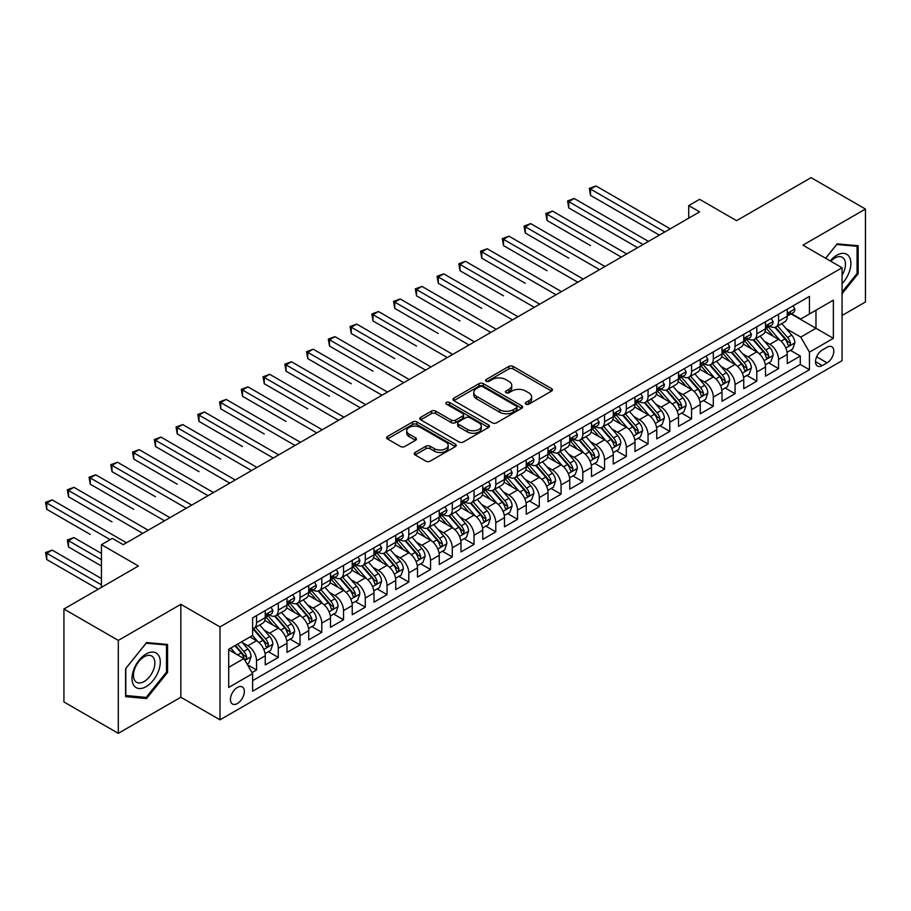 <?xml version="1.0" encoding="UTF-8"?>
<svg xmlns="http://www.w3.org/2000/svg" width="911" height="911" viewBox="0 0 911 911"><rect width="100%" height="100%" fill="white"/><g stroke="black" fill="none" stroke-linecap="round" stroke-linejoin="round"><path stroke-width="1.37" d="M525.875 404.177A2.118 1.218 0 0 0 528.858 404.177L551.542 391.081A3.018 1.742 0 0 0 552.43 389.84A3.018 1.742 0 0 0 551.542 388.61L513.109 366.427A3.018 1.742 0 0 0 508.839 366.427L486.155 379.523A2.118 1.218 0 0 0 485.54 380.388A2.118 1.218 0 0 0 486.155 381.242A2.118 1.218 0 0 0 489.15 381.242L492.088 379.557A9.657 5.58 0 0 1 505.753 379.557L508.953 381.402A9.657 5.58 0 0 1 511.777 385.342A9.657 5.58 0 0 1 508.953 389.293L506.015 390.99A2.118 1.218 0 0 0 505.4 391.844A2.118 1.218 0 0 0 506.015 392.709A2.118 1.218 0 0 0 509.01 392.709L511.936 391.013A9.657 5.58 0 0 1 525.601 391.013L528.801 392.869A9.657 5.58 0 0 1 531.637 396.809A9.657 5.58 0 0 1 528.801 400.749L525.875 402.446A2.118 1.218 0 0 0 525.248 403.311A2.118 1.218 0 0 0 525.875 404.177L525.875 402.446M237.395 703.52A9.839 5.682 120 0 0 243.818 694.842A9.839 5.682 120 0 0 242.315 686.951A9.839 5.682 120 0 0 237.395 687.441A9.839 5.682 120 0 0 230.961 696.118A9.839 5.682 120 0 0 232.476 704.009A9.839 5.682 120 0 0 237.395 703.52M415.12 452.46A3.018 1.742 0 0 0 414.232 453.701A3.018 1.742 0 0 0 415.12 454.931L425.904 461.148A3.018 1.742 0 0 0 430.174 461.148L455.363 446.606A3.018 1.742 0 0 0 456.252 445.377A3.018 1.742 0 0 0 455.363 444.147L416.931 421.952A3.018 1.742 0 0 0 412.66 421.952L387.471 436.506A3.018 1.742 0 0 0 386.583 437.735A3.018 1.742 0 0 0 387.471 438.965L400.498 446.481A3.018 1.742 0 0 0 404.769 446.481L415.541 440.264A3.018 1.742 0 0 0 416.429 439.022A3.018 1.742 0 0 0 415.541 437.792L409.085 434.069A8.074 4.657 0 0 1 406.716 430.766A8.074 4.657 0 0 1 411.704 426.462A8.074 4.657 0 0 1 420.506 427.475L445.809 442.074A8.074 4.657 0 0 1 448.178 445.377A8.074 4.657 0 0 1 443.19 449.681A8.074 4.657 0 0 1 434.388 448.667L430.174 446.242A3.018 1.742 0 0 0 425.904 446.242L415.12 452.46L415.12 454.931L425.904 448.747L425.904 446.242M842.071 315.479L865.45 301.985L865.45 209.052L811.075 177.656L736.578 220.667L699.602 199.315L688.727 205.601L699.602 211.876L123.201 544.664L112.326 538.378L101.451 544.664L101.451 587.356M118.305 640.41L118.305 733.344L180.845 697.234L180.845 604.312L118.305 640.41L63.929 609.015L138.426 566.004L101.451 544.664M180.845 604.312L219.995 626.916L842.071 267.766L842.071 360.688L219.995 719.838L219.995 626.916M865.45 209.052L802.921 245.161L842.071 267.766M492.293 422.818A3.018 1.742 0 0 0 496.563 422.818L521.764 408.276A3.018 1.742 0 0 0 522.641 407.035A3.018 1.742 0 0 0 521.764 405.805L483.331 383.622A3.018 1.742 0 0 0 479.061 383.622L453.872 398.164A3.018 1.742 0 0 0 452.983 399.394A3.018 1.742 0 0 0 453.872 400.635L492.293 422.818M447.347 404.632A2.118 1.218 0 0 1 449.487 404.928L449.487 402.423L488.558 424.97A3.018 1.742 0 0 1 489.446 426.211A3.018 1.742 0 0 1 488.558 427.441L463.369 441.983A3.018 1.742 0 0 1 459.098 441.983L420.666 419.8L420.666 417.329A3.018 1.742 0 0 0 419.789 418.57A3.018 1.742 0 0 0 420.666 419.8M420.666 417.329L431.45 411.112A3.018 1.742 0 0 1 435.72 411.112L451.309 420.108A3.018 1.742 0 0 0 455.58 420.108L462.731 415.974A3.018 1.742 0 0 0 463.608 414.744A3.018 1.742 0 0 0 462.731 413.514L446.504 404.142A2.118 1.218 0 0 1 445.889 403.277A2.118 1.218 0 0 1 447.187 402.15A2.118 1.218 0 0 1 449.487 402.423M118.305 733.344L63.929 701.948L63.929 609.015M252.017 672.591L256.538 669.984L247.507 664.779M242.372 642.597L247.838 645.751A12.299 7.106 60 0 1 256.538 660.817L265.238 655.795L265.238 664.962L278.288 657.435L268.392 651.718M264.122 630.036L269.588 633.191A12.299 7.106 60 0 1 278.288 648.268L286.988 643.234L286.988 652.401L300.038 644.874L290.142 639.158M285.872 617.487L291.338 620.63A12.299 7.106 60 0 1 300.038 635.707L308.738 630.685L308.738 639.852L321.788 632.314L311.892 626.597M307.622 604.927L313.088 608.081A12.299 7.106 60 0 1 321.788 623.147L330.488 618.125L330.488 627.292L343.538 619.753L333.642 614.037M329.372 592.366L334.838 595.521A12.299 7.106 60 0 1 343.538 610.586L352.238 605.564L352.238 614.731L365.288 607.193L355.392 601.488M351.122 579.806L356.588 582.96A12.299 7.106 60 0 1 365.288 598.026L373.988 593.004L373.988 602.171L387.038 594.644L377.143 588.927M372.872 567.246L378.338 570.4A12.299 7.106 60 0 1 387.038 585.477L395.738 580.455L395.738 589.622L408.788 582.083L398.893 576.367M394.634 554.697L400.088 557.851A12.299 7.106 60 0 1 408.788 572.917L417.489 567.895L417.489 577.062L430.539 569.523L420.643 563.807M416.384 542.136L421.839 545.29A12.299 7.106 60 0 1 430.539 560.356L439.239 555.334L439.239 564.501L452.289 556.963L442.393 551.257M438.134 529.576L443.589 532.73A12.299 7.106 60 0 1 452.289 547.796L460.989 542.774L460.989 551.941L474.039 544.414L464.143 538.697M459.884 517.015L465.339 520.17A12.299 7.106 60 0 1 474.039 535.247L482.739 530.213L482.739 539.392L495.789 531.853L485.893 526.137M481.634 504.466L487.089 507.609A12.299 7.106 60 0 1 495.789 522.686L504.489 517.664L504.489 526.831L517.539 519.293L507.643 513.576M503.384 491.906L508.839 495.06A12.299 7.106 60 0 1 517.539 510.126L526.239 505.104L526.239 514.271L539.301 506.732L529.393 501.027M525.135 479.345L530.601 482.5A12.299 7.106 60 0 1 539.301 497.565L548.001 492.544L548.001 501.71L561.051 494.183L551.155 488.467M546.885 466.785L552.351 469.939A12.299 7.106 60 0 1 561.051 485.016L569.751 479.983L569.751 489.15L582.801 481.623L572.905 475.906M568.635 454.236L574.101 457.379A12.299 7.106 60 0 1 582.801 472.456L591.501 467.434L591.501 476.601L604.551 469.063L594.655 463.346M590.385 441.676L595.851 444.83A12.299 7.106 60 0 1 604.551 459.896L613.251 454.874L613.251 464.041L626.301 456.502L616.405 450.786M612.135 429.115L617.601 432.269A12.299 7.106 60 0 1 626.301 447.335L635.001 442.313L635.001 451.48L648.051 443.942L638.155 438.237M633.885 416.555L639.351 419.709A12.299 7.106 60 0 1 648.051 434.775L656.751 429.753L656.751 438.92L669.801 431.393L659.906 425.676M655.635 403.994L661.101 407.149A12.299 7.106 60 0 1 669.801 422.226L678.501 417.204L678.501 426.371L691.551 418.832L681.656 413.116M677.385 391.445L682.851 394.6A12.299 7.106 60 0 1 691.551 409.665L700.252 404.643L700.252 413.81L713.302 406.272L703.406 400.555M699.136 378.885L704.602 382.039A12.299 7.106 60 0 1 713.302 397.105L722.002 392.083L722.002 401.25L735.052 393.711L725.156 388.006M720.897 366.324L726.352 369.479A12.299 7.106 60 0 1 735.052 384.544L743.752 379.523L743.752 388.69L756.802 381.162L746.906 375.446M742.647 353.764L748.102 356.918A12.299 7.106 60 0 1 756.802 371.995L765.502 366.974L765.502 376.141L778.552 368.602L778.552 359.435A12.299 7.106 -120 0 0 769.852 344.369L764.397 341.215M768.656 362.885L778.552 368.602M265.238 655.795A12.299 7.106 -120 0 0 256.538 640.729L250.013 636.96M286.988 643.234A12.299 7.106 -120 0 0 278.288 628.169L264.828 620.402M308.738 630.685A12.299 7.106 -120 0 0 300.038 615.608L286.589 607.842M330.488 618.125A12.299 7.106 -120 0 0 321.788 603.059L308.339 595.293M352.238 605.564A12.299 7.106 -120 0 0 343.538 590.499L330.089 582.733M373.988 593.004A12.299 7.106 -120 0 0 365.288 577.938L351.84 570.172M395.738 580.455A12.299 7.106 -120 0 0 387.038 565.378L373.59 557.612M417.489 567.895A12.299 7.106 -120 0 0 408.788 552.818L395.34 545.051M439.239 555.334A12.299 7.106 -120 0 0 430.539 540.269L417.09 532.502M460.989 542.774A12.299 7.106 -120 0 0 452.289 527.708L438.84 519.942M482.739 530.213A12.299 7.106 -120 0 0 474.039 515.148L460.59 507.381M504.489 517.664A12.299 7.106 -120 0 0 495.789 502.587L482.34 494.821M526.239 505.104A12.299 7.106 -120 0 0 517.539 490.038L504.09 482.272M548.001 492.544A12.299 7.106 -120 0 0 539.301 477.478L525.841 469.712M569.751 479.983A12.299 7.106 -120 0 0 561.051 464.917L547.591 457.151M591.501 467.434A12.299 7.106 -120 0 0 582.801 452.357L569.341 444.591M613.251 454.874A12.299 7.106 -120 0 0 604.551 439.808L591.091 432.042M635.001 442.313A12.299 7.106 -120 0 0 626.301 427.248L612.852 419.481M656.751 429.753A12.299 7.106 -120 0 0 648.051 414.687L634.603 406.921M678.501 417.204A12.299 7.106 -120 0 0 669.801 402.127L656.353 394.361M700.252 404.643A12.299 7.106 -120 0 0 691.551 389.566L678.103 381.8M722.002 392.083A12.299 7.106 -120 0 0 713.302 377.017L699.853 369.251M743.752 379.523A12.299 7.106 -120 0 0 735.052 364.457L721.603 356.691M765.502 366.974A12.299 7.106 -120 0 0 756.802 351.897L743.353 344.13M827.063 347.25L822.28 350.018A9.531 5.5 120 0 0 816.04 358.422A9.531 5.5 120 0 0 817.509 366.063A9.531 5.5 120 0 0 822.28 365.584L827.063 362.829A9.531 5.5 120 0 0 833.292 354.425A9.531 5.5 120 0 0 831.823 346.784A9.531 5.5 120 0 0 827.063 347.25M228.695 667.353L243.92 658.562L252.62 673.628L252.62 691.21L809.446 369.729L809.446 352.147L800.746 337.081L786.147 328.655M252.62 673.628L228.695 687.441L228.695 649.27L252.62 635.457L252.62 617.874L809.446 296.394L809.446 313.976L833.371 300.163L833.371 338.334L809.446 352.147M269.474 615.039L269.588 615.107A12.299 7.106 60 0 0 275.737 615.722L284.437 610.7A12.299 7.106 -120 0 0 286.988 605.063L286.988 598.026M291.224 602.49L291.338 602.547A12.299 7.106 60 0 0 297.487 603.162L306.187 598.14A12.299 7.106 -120 0 0 308.738 592.503L308.738 585.477M312.974 589.929L313.088 589.998A12.299 7.106 60 0 0 319.237 590.601L327.937 585.579A12.299 7.106 -120 0 0 330.488 579.943L330.488 572.917M334.724 577.369L334.838 577.437A12.299 7.106 60 0 0 340.987 578.041L349.687 573.019A12.299 7.106 -120 0 0 352.238 567.394L352.238 560.356M356.474 564.809L356.588 564.877A12.299 7.106 60 0 0 362.737 565.492L371.437 560.459A12.299 7.106 -120 0 0 373.988 554.833L373.988 547.796M378.224 552.26L378.338 552.317A12.299 7.106 60 0 0 384.488 552.931L393.188 547.91A12.299 7.106 -120 0 0 395.738 542.273L395.738 535.247M399.975 539.699L400.088 539.767A12.299 7.106 60 0 0 406.238 540.371L414.938 535.349A12.299 7.106 -120 0 0 417.489 529.712L417.489 522.686M421.725 527.139L421.839 527.207A12.299 7.106 60 0 0 427.988 527.811L436.688 522.789A12.299 7.106 -120 0 0 439.239 517.163L439.239 510.126M443.475 514.578L443.589 514.647A12.299 7.106 60 0 0 449.738 515.262L458.449 510.228A12.299 7.106 -120 0 0 460.989 504.603L460.989 497.565M465.225 502.018L465.339 502.086A12.299 7.106 60 0 0 471.499 502.701L480.199 497.679A12.299 7.106 -120 0 0 482.739 492.042L482.739 485.005M486.975 489.469L487.089 489.526A12.299 7.106 60 0 0 493.25 490.141L501.95 485.119A12.299 7.106 -120 0 0 504.489 479.482L504.489 472.456M508.725 476.909L508.839 476.977A12.299 7.106 60 0 0 515 477.58L523.7 472.558A12.299 7.106 -120 0 0 526.239 466.922L526.239 459.896M530.487 464.348L530.601 464.416A12.299 7.106 60 0 0 536.75 465.02L545.45 459.998A12.299 7.106 -120 0 0 548.001 454.373L548.001 447.335M552.237 451.788L552.351 451.856A12.299 7.106 60 0 0 558.5 452.471L567.2 447.449A12.299 7.106 -120 0 0 569.751 441.812L569.751 434.775M573.987 439.239L574.101 439.296A12.299 7.106 60 0 0 580.25 439.911L588.95 434.889A12.299 7.106 -120 0 0 591.501 429.252L591.501 422.226M595.737 426.678L595.851 426.747A12.299 7.106 60 0 0 602 427.35L610.7 422.328A12.299 7.106 -120 0 0 613.251 416.691L613.251 409.665M617.487 414.118L617.601 414.186A12.299 7.106 60 0 0 623.75 414.79L632.45 409.768A12.299 7.106 -120 0 0 635.001 404.142L635.001 397.105M639.237 401.557L639.351 401.626A12.299 7.106 60 0 0 645.5 402.241L654.2 397.219A12.299 7.106 -120 0 0 656.751 391.582L656.751 384.544M660.987 389.008L661.101 389.065A12.299 7.106 60 0 0 667.251 389.68L675.951 384.658A12.299 7.106 -120 0 0 678.501 379.022L678.501 371.995M682.738 376.448L682.851 376.516A12.299 7.106 60 0 0 689.001 377.12L697.701 372.098A12.299 7.106 -120 0 0 700.252 366.461L700.252 359.435M704.488 363.888L704.602 363.956A12.299 7.106 60 0 0 710.751 364.559L719.451 359.538A12.299 7.106 -120 0 0 722.002 353.912L722.002 346.875M726.238 351.327L726.352 351.395A12.299 7.106 60 0 0 732.501 352.01L741.201 346.977A12.299 7.106 -120 0 0 743.752 341.352L743.752 334.314M747.988 338.778L748.102 338.835A12.299 7.106 60 0 0 754.251 339.45L762.951 334.428A12.299 7.106 -120 0 0 765.502 328.791L765.502 321.754M252.62 680.665L800.302 364.457L800.302 356.042L787.252 363.58L787.252 354.413A12.299 7.106 -120 0 0 778.552 339.336L765.103 331.57M769.738 326.218L769.852 326.286A12.299 7.106 -120 0 0 776.001 326.89A12.299 7.106 -120 0 0 778.552 321.253L778.552 314.227M776.001 326.89L784.713 321.868A12.299 7.106 -120 0 0 787.252 316.231L787.252 309.205M256.538 615.608L256.538 622.646A12.299 7.106 60 0 1 253.987 628.271A12.299 7.106 60 0 1 252.62 628.772M253.987 628.271L262.687 623.249A12.299 7.106 -120 0 0 265.238 617.624L265.238 610.586M278.288 603.048L278.288 610.085A12.299 7.106 60 0 1 275.737 615.722M300.038 590.499L300.038 597.525A12.299 7.106 60 0 1 297.487 603.162M321.788 577.938L321.788 584.976A12.299 7.106 60 0 1 319.237 590.601M343.538 565.378L343.538 572.415A12.299 7.106 60 0 1 340.987 578.041M365.288 552.818L365.288 559.855A12.299 7.106 60 0 1 362.737 565.492M387.038 540.269L387.038 547.295A12.299 7.106 60 0 1 384.488 552.931M408.788 527.708L408.788 534.734A12.299 7.106 60 0 1 406.238 540.371M430.539 515.148L430.539 522.185A12.299 7.106 60 0 1 427.988 527.811M452.289 502.587L452.289 509.625A12.299 7.106 60 0 1 449.738 515.262M474.039 490.038L474.039 497.064A12.299 7.106 60 0 1 471.499 502.701M495.789 477.478L495.789 484.504A12.299 7.106 60 0 1 493.25 490.141M517.539 464.917L517.539 471.955A12.299 7.106 60 0 1 515 477.58M539.301 452.357L539.301 459.395A12.299 7.106 60 0 1 536.75 465.02M561.051 439.797L561.051 446.834A12.299 7.106 60 0 1 558.5 452.471M582.801 427.248L582.801 434.274A12.299 7.106 60 0 1 580.25 439.911M604.551 414.687L604.551 421.725A12.299 7.106 60 0 1 602 427.35M626.301 402.127L626.301 409.164A12.299 7.106 60 0 1 623.75 414.79M648.051 389.566L648.051 396.604A12.299 7.106 60 0 1 645.5 402.241M669.801 377.017L669.801 384.043A12.299 7.106 60 0 1 667.251 389.68M691.551 364.457L691.551 371.483A12.299 7.106 60 0 1 689.001 377.12M713.302 351.897L713.302 358.934A12.299 7.106 60 0 1 710.751 364.559M735.052 339.336L735.052 346.374A12.299 7.106 60 0 1 732.501 352.01M756.802 326.787L756.802 333.813A12.299 7.106 60 0 1 754.251 339.45M756.802 371.995L756.802 381.162M735.052 384.544L735.052 393.711M713.302 397.105L713.302 406.272M691.551 409.665L691.551 418.832M669.801 422.226L669.801 431.393M648.051 434.775L648.051 443.942M626.301 447.335L626.301 456.502M604.551 459.896L604.551 469.063M582.801 472.456L582.801 481.623M561.051 485.016L561.051 494.183M539.301 497.565L539.301 506.732M517.539 510.126L517.539 519.293M495.789 522.686L495.789 531.853M474.039 535.247L474.039 544.414M452.289 547.796L452.289 556.963M430.539 560.356L430.539 569.523M408.788 572.917L408.788 582.083M387.038 585.477L387.038 594.644M365.288 598.026L365.288 607.193M343.538 610.586L343.538 619.753M321.788 623.147L321.788 632.314M300.038 635.707L300.038 644.874M278.288 648.268L278.288 657.435M256.538 660.817L256.538 669.984M243.92 658.562L228.695 649.771M800.746 337.081L815.971 328.29L815.971 310.207L833.371 300.163M791.055 313.908L833.371 338.334M791.488 313.657L800.746 318.998L809.446 313.976M180.845 697.234L219.995 719.838M688.727 205.601L688.727 218.162M790.406 350.325L800.302 356.042M800.302 364.457L809.446 369.729M842.071 293.741L858.162 273.721L858.162 245.731L837.175 243.852L825.605 258.257M125.593 696.664L146.58 698.543L167.567 672.432L167.567 644.441L146.58 642.562L125.593 668.674L125.593 696.664M857.08 273.095L858.162 273.721M166.485 671.794L167.567 672.432M144.371 697.257L146.58 698.543M526.717 404.473L528.801 403.266A9.657 5.58 0 0 0 531.637 399.325L531.637 396.809M511.777 385.342L511.777 387.858A9.657 5.58 0 0 1 508.953 391.798L506.858 393.005M551.508 391.104L513.109 368.932A3.018 1.742 0 0 0 508.839 368.932L487.009 381.55M521.718 408.299L483.331 386.127A3.018 1.742 0 0 0 479.061 386.127L453.906 400.658M516.423 407.9A2.118 1.218 0 0 0 517.038 407.035A2.118 1.218 0 0 0 516.423 406.181L482.693 386.697A2.118 1.218 0 0 0 479.698 386.697L476.601 388.485A9.657 5.58 0 0 0 473.777 392.436A9.657 5.58 0 0 0 476.601 396.376L499.661 409.688A9.657 5.58 0 0 0 513.326 409.688L516.423 407.9L516.423 410.417A2.118 1.218 0 0 0 517.038 409.551L517.038 407.035M473.777 392.436L473.777 394.941A9.657 5.58 0 0 0 476.601 398.893L476.601 396.376M516.423 410.417L513.326 412.205A9.657 5.58 0 0 1 499.661 412.205L476.601 398.893M420.711 419.823L431.45 413.617L431.45 411.112M463.608 414.744L463.608 417.261A3.018 1.742 0 0 1 462.731 418.491L455.58 422.613A3.018 1.742 0 0 1 451.309 422.613L435.72 413.617A3.018 1.742 0 0 0 431.45 413.617M449.487 404.928L488.524 427.464M467.48 429.445A8.074 4.657 0 0 0 476.282 430.459A8.074 4.657 0 0 0 481.27 426.143A8.074 4.657 0 0 0 478.901 422.852L469.985 417.705A3.018 1.742 0 0 0 465.715 417.705L458.563 421.827A3.018 1.742 0 0 0 457.686 423.068A3.018 1.742 0 0 0 458.563 424.298L467.48 429.445L467.48 431.951A8.074 4.657 0 0 0 476.282 432.964A8.074 4.657 0 0 0 481.27 428.66L481.27 426.143M457.686 423.068L457.686 425.574A3.018 1.742 0 0 0 458.563 426.803L458.563 424.298M467.48 431.951L458.563 426.803M448.178 445.377L448.178 447.882A8.074 4.657 0 0 1 443.19 452.198A8.074 4.657 0 0 1 434.388 451.184L430.174 448.747A3.018 1.742 0 0 0 425.904 448.747M406.716 430.766L406.716 433.283A8.074 4.657 0 0 0 409.085 436.574L409.085 434.069M415.507 440.286L409.085 436.574M455.318 446.629L416.931 424.469A3.018 1.742 0 0 0 412.66 424.469L387.505 438.988M787.07 352.261L792.695 349.015L794.87 342.73A8.153 4.703 -120 0 0 791.693 335.077L781.752 323.576M779.759 340.133L768.406 326.981M773.302 336.307L766.709 328.677A19.53 11.274 -120 0 0 766.105 327.994M590.522 245.594L547.021 220.485L547.021 214.199L552.453 211.067L626.734 253.953M774.897 327.334L784.952 338.972A8.153 4.703 60 0 1 787.856 344.586C789.085 346.226 789.951 345.724 790.463 343.083A8.153 4.703 -120 0 0 787.559 337.469L777.618 325.956M775.489 327.14L786.295 339.644A4.156 2.403 60 0 1 787.332 341.272L790.463 343.083M787.856 344.586L788.448 345.554M793.014 305.868L794.87 309.08A8.153 4.703 60 0 1 793.185 312.678L789.051 315.069A8.153 4.703 -120 0 0 790.463 313.19L790.292 312.473M664.802 231.975L590.522 189.089L595.953 185.946L670.234 228.832M787.525 315.445L787.559 315.445A8.153 4.703 -120 0 0 789.051 315.069M789.416 312.587L790.463 313.19C789.951 311.961 789.085 312.462 787.856 314.694A8.153 4.703 60 0 1 787.252 315.855M659.359 235.106L590.522 195.364L590.522 189.089L589.326 188.395L595.953 185.946M590.522 195.364L589.326 188.395M842.071 283.64A19.996 11.547 120 0 0 850.612 260.444A19.996 11.547 120 0 0 836.742 255.262A19.996 11.547 120 0 0 830.194 260.899M842.071 275.259A15.134 8.746 120 0 0 842.322 257.335A15.134 8.746 120 0 0 834.761 258.086A15.134 8.746 120 0 0 830.798 261.252M825.639 258.28L836.742 244.478L857.08 246.289L857.08 273.402L842.071 292.078M855.725 245.514L857.08 246.289M158.389 671.396A19.996 11.547 120 0 0 153.219 652.082A19.996 11.547 120 0 0 133.906 669.209A19.996 11.547 120 0 0 139.076 688.522A19.996 11.547 120 0 0 158.389 671.396M153.435 669.984A15.134 8.746 120 0 0 151.738 656.045A15.134 8.746 120 0 0 134.896 668.332A15.134 8.746 120 0 0 136.593 682.271A15.134 8.746 120 0 0 153.435 669.984M125.809 695.605L125.809 668.48L146.147 643.189L166.485 644.999L166.485 672.113L146.147 697.416L125.593 695.48M165.142 644.225L166.485 644.999M765.32 364.81L770.945 361.565L773.12 355.29A8.153 4.703 -120 0 0 769.943 347.638L760.002 336.125M758.009 352.694L746.656 339.541M751.552 348.867L744.959 341.238A19.53 11.274 -120 0 0 744.355 340.555M568.771 258.155L525.271 233.034L525.271 226.759L530.703 223.616L604.984 266.502M753.146 339.894L763.202 351.532A8.153 4.703 60 0 1 766.105 357.146C767.335 358.786 768.201 358.285 768.713 355.632A8.153 4.703 -120 0 0 765.809 350.018L755.868 338.516M753.739 339.701L764.534 352.204A4.156 2.403 60 0 1 765.582 353.832L768.713 355.632M766.105 357.146L766.698 358.114M743.57 377.37L749.195 374.125L751.37 367.85A8.153 4.703 -120 0 0 748.193 360.198L738.252 348.685M736.259 365.254L724.905 352.101M729.802 361.428L723.209 353.787A19.53 11.274 -120 0 0 722.605 353.115M547.021 270.715L503.51 245.594L503.51 239.32L508.953 236.177L583.234 279.062M731.396 352.443L741.452 364.081A8.153 4.703 60 0 1 744.355 369.707C745.585 371.335 746.451 370.834 746.963 368.192A8.153 4.703 -120 0 0 744.059 362.578L734.118 351.077M731.988 352.261L742.784 364.764A4.156 2.403 60 0 1 743.832 366.381L746.963 368.192M744.355 369.707L744.947 370.663M721.819 389.931L727.445 386.685L729.62 380.399A8.153 4.703 -120 0 0 726.443 372.747L716.501 361.246M714.509 377.814L703.155 364.662M708.052 373.977L701.459 366.347A19.53 11.274 -120 0 0 700.855 365.664M525.271 283.275L481.76 258.155L481.76 251.88L487.203 248.737L561.483 291.622M709.646 365.004L719.701 376.642A8.153 4.703 60 0 1 722.605 382.256C723.824 383.895 724.7 383.394 725.213 380.752A8.153 4.703 -120 0 0 722.309 375.138L712.368 363.626M710.238 364.81L721.034 377.325A4.156 2.403 60 0 1 722.081 378.942L725.213 380.752M722.605 382.256L723.197 383.224M700.069 402.491L705.695 399.246L707.858 392.96A8.153 4.703 -120 0 0 704.693 385.307L694.751 373.806M692.759 390.363L681.405 377.222M686.302 386.537L679.708 378.908A19.53 11.274 -120 0 0 679.094 378.224M503.51 295.824L460.009 270.715L460.009 264.429L465.453 261.298L539.733 304.183M687.896 377.564L697.951 389.202A8.153 4.703 60 0 1 700.855 394.816C702.074 396.456 702.95 395.955 703.463 393.313A8.153 4.703 -120 0 0 700.559 387.699L690.618 376.186M688.488 377.37L699.284 389.874A4.156 2.403 60 0 1 700.331 391.502L703.463 393.313M700.855 394.816L701.447 395.784M771.264 318.429L773.12 321.629A8.153 4.703 60 0 1 771.435 325.238L767.301 327.63A8.153 4.703 -120 0 0 768.713 325.751L768.542 325.022M643.052 244.524L568.771 201.65L574.203 198.507L648.484 241.392M765.775 328.006L765.809 328.006A8.153 4.703 -120 0 0 767.301 327.63M767.666 325.136L768.713 325.751C768.201 324.521 767.335 325.022 766.105 327.254A8.153 4.703 60 0 1 765.502 328.415M637.609 247.667L568.771 207.924L568.771 201.65L567.576 200.955L574.203 198.507M568.771 207.924L567.576 200.955M749.514 330.989L751.37 334.189A8.153 4.703 60 0 1 749.673 337.799L745.551 340.179A8.153 4.703 -120 0 0 746.963 338.311L746.792 337.582M621.291 257.084L545.826 213.516L552.453 211.067M744.025 340.566L744.059 340.566A8.153 4.703 -120 0 0 745.551 340.179M745.915 337.696L746.963 338.311C746.451 337.081 745.585 337.582 744.355 339.814A8.153 4.703 60 0 1 743.752 340.976M547.021 220.485L545.826 213.516M727.764 343.549L729.62 346.749A8.153 4.703 60 0 1 727.923 350.359L723.789 352.739A8.153 4.703 -120 0 0 725.213 350.86L725.042 350.143M599.54 269.645L524.064 226.065L530.703 223.616M722.275 353.126L722.309 353.126A8.153 4.703 -120 0 0 723.789 352.739M724.165 350.257L725.213 350.86C724.7 349.63 723.835 350.143 722.605 352.375A8.153 4.703 60 0 1 722.002 353.536M525.271 233.034L524.064 226.065M706.014 356.11L707.858 359.31A8.153 4.703 60 0 1 706.173 362.908L702.039 365.3A8.153 4.703 -120 0 0 703.463 363.421L703.292 362.703M577.79 282.205L502.314 238.625L508.953 236.177M700.525 365.687L700.559 365.687A8.153 4.703 -120 0 0 702.039 365.3M702.415 362.817L703.463 363.421C702.95 362.191 702.085 362.692 700.855 364.924A8.153 4.703 60 0 1 700.252 366.085M503.51 245.594L502.314 238.625M678.319 415.04L683.933 411.795L686.108 405.52A8.153 4.703 -120 0 0 682.943 397.868L673.001 386.355M671.008 402.924L659.655 389.771M664.54 399.098L657.958 391.468A19.53 11.274 -120 0 0 657.343 390.785M481.76 308.385L438.259 283.275L438.259 276.99L443.703 273.847L517.983 316.732M666.146 390.124L676.201 401.762A8.153 4.703 60 0 1 679.105 407.376C680.323 409.016 681.2 408.515 681.713 405.862A8.153 4.703 -120 0 0 678.809 400.248L668.868 388.746M666.738 389.931L677.533 402.434A4.156 2.403 60 0 1 678.581 404.063L681.713 405.862M679.105 407.376L679.697 408.344M684.263 368.659L686.108 371.859A8.153 4.703 60 0 1 684.423 375.469L680.289 377.86A8.153 4.703 -120 0 0 681.713 375.981L681.542 375.252M556.04 294.765L480.564 251.185L487.203 248.737M678.775 378.236L678.809 378.236A8.153 4.703 -120 0 0 680.289 377.86M680.665 375.366L681.713 375.981C681.2 374.751 680.335 375.252 679.105 377.484A8.153 4.703 60 0 1 678.501 378.646M481.76 258.155L480.564 251.185M656.569 427.601L662.183 424.355L664.358 418.081A8.153 4.703 -120 0 0 661.192 410.428L651.251 398.916M649.258 415.484L637.905 402.332M642.79 411.658L636.208 404.017A19.53 11.274 -120 0 0 635.593 403.345M460.009 320.945L416.509 295.824L416.509 289.55L421.952 286.407L496.233 329.292M644.396 402.673L654.44 414.311A8.153 4.703 60 0 1 657.355 419.937C658.573 421.577 659.45 421.064 659.963 418.422A8.153 4.703 -120 0 0 657.059 412.808L647.117 401.307M644.988 402.491L655.783 414.995A4.156 2.403 60 0 1 656.831 416.623L659.963 418.422M657.355 419.937L657.947 420.893M662.513 381.219L664.358 384.419A8.153 4.703 60 0 1 662.673 388.029L658.539 390.42A8.153 4.703 -120 0 0 659.963 388.541L659.792 387.813M534.29 307.314L458.814 263.746L465.453 261.298M657.025 390.796L657.059 390.796A8.153 4.703 -120 0 0 658.539 390.42M658.904 387.927L659.963 388.541C659.45 387.312 658.573 387.813 657.355 390.045A8.153 4.703 60 0 1 656.751 391.206M460.009 270.715L458.814 263.746M634.819 440.161L640.433 436.916L642.608 430.63A8.153 4.703 -120 0 0 639.442 422.977L629.501 411.476M627.508 428.045L616.155 414.892M621.04 424.207L614.447 416.578A19.53 11.274 -120 0 0 613.843 415.894M438.259 333.506L394.759 308.385L394.759 302.11L400.202 298.967L474.483 341.853M622.646 415.234L632.689 426.872A8.153 4.703 60 0 1 635.605 432.486C636.823 434.126 637.7 433.625 638.212 430.983A8.153 4.703 -120 0 0 635.309 425.369L625.367 413.856M623.238 415.052L634.033 427.555A4.156 2.403 60 0 1 635.081 429.172L638.212 430.983M635.605 432.486L636.197 433.454M640.763 393.78L642.608 396.98A8.153 4.703 60 0 1 640.923 400.589L636.789 402.969A8.153 4.703 -120 0 0 638.212 401.091L638.042 400.373M512.54 319.875L437.064 276.295L443.703 273.847M635.274 403.357L635.309 403.357A8.153 4.703 -120 0 0 636.789 402.969M637.153 400.487L638.212 401.091C637.7 399.872 636.823 400.373 635.605 402.605A8.153 4.703 60 0 1 635.001 403.767M438.259 283.275L437.064 276.295M613.069 452.721L618.683 449.476L620.858 443.19A8.153 4.703 -120 0 0 617.681 435.538L607.751 424.036M605.758 440.594L594.393 427.453M599.29 436.768L592.697 429.138A19.53 11.274 -120 0 0 592.093 428.455M416.509 346.055L373.009 320.945L373.009 314.659L378.452 311.528L452.721 354.413M600.896 427.794L610.939 439.432A8.153 4.703 60 0 1 613.855 445.046C615.073 446.686 615.95 446.185 616.462 443.543A8.153 4.703 -120 0 0 613.558 437.929L603.617 426.416M601.488 427.601L612.283 440.104A4.156 2.403 60 0 1 613.331 441.733L616.462 443.543M613.855 445.046L614.447 446.014M619.013 406.34L620.858 409.54A8.153 4.703 60 0 1 619.173 413.15L615.039 415.53A8.153 4.703 -120 0 0 616.462 413.651L616.292 412.934M490.79 332.435L415.314 288.855L421.952 286.407M613.524 415.917L613.558 415.917A8.153 4.703 -120 0 0 615.039 415.53M615.403 413.047L616.462 413.651C615.95 412.421 615.073 412.922 613.855 415.154A8.153 4.703 60 0 1 613.251 416.316M416.509 295.824L415.314 288.855M591.319 465.27L596.933 462.025L599.108 455.751A8.153 4.703 -120 0 0 595.931 448.098L586.001 436.585M584.008 453.154L572.643 440.002M577.54 449.328L570.946 441.698A19.53 11.274 -120 0 0 570.343 441.015M394.759 358.615L351.259 333.506L351.259 327.22L356.702 324.088L430.971 366.962M579.145 440.355L589.189 451.993A8.153 4.703 60 0 1 592.093 457.607C593.323 459.246 594.188 458.745 594.712 456.104A8.153 4.703 -120 0 0 591.797 450.478L581.867 438.977M579.726 440.161L590.533 452.665A4.156 2.403 60 0 1 591.581 454.293L594.712 456.104M592.093 457.607L592.697 458.575M597.263 418.889L599.108 422.1A8.153 4.703 60 0 1 597.422 425.699L593.289 428.09A8.153 4.703 -120 0 0 594.712 426.211L594.541 425.483M469.04 344.996L393.563 301.416L400.202 298.967M591.774 428.466L591.797 428.466A8.153 4.703 -120 0 0 593.289 428.09M593.653 425.608L594.712 426.211C594.2 424.981 593.323 425.483 592.093 427.714A8.153 4.703 60 0 1 591.501 428.876M394.759 308.385L393.563 301.416M569.569 477.831L575.183 474.585L577.358 468.311A8.153 4.703 -120 0 0 574.181 460.659L564.251 449.146M562.258 465.715L550.893 452.562M555.79 461.888L549.196 454.247A19.53 11.274 -120 0 0 548.593 453.576M373.009 371.176L329.509 346.055L329.509 339.78L334.941 336.637L409.221 379.523M557.384 452.915L567.439 464.553A8.153 4.703 60 0 1 570.343 470.167C571.573 471.807 572.438 471.294 572.962 468.653A8.153 4.703 -120 0 0 570.047 463.039L560.117 451.537M557.976 452.721L568.783 465.225A4.156 2.403 60 0 1 569.83 466.853L572.962 468.653M570.343 470.167L570.935 471.135M575.513 431.45L577.358 434.649A8.153 4.703 60 0 1 575.672 438.259L571.539 440.651A8.153 4.703 -120 0 0 572.962 438.772L572.791 438.043M447.29 357.545L371.813 313.976L378.452 311.528M570.024 441.026L570.047 441.026A8.153 4.703 -120 0 0 571.539 440.651M571.903 438.157L572.962 438.772C572.45 437.542 571.573 438.043 570.343 440.275A8.153 4.703 60 0 1 569.751 441.436M373.009 320.945L371.813 313.976M547.818 490.391L553.433 487.146L555.608 480.871A8.153 4.703 -120 0 0 552.43 473.208L542.5 461.706M540.508 478.275L529.143 465.122M534.04 474.437L527.446 466.808A19.53 11.274 -120 0 0 526.843 466.125M351.259 383.736L307.759 358.615L307.759 352.341L313.19 349.198L387.471 392.083M535.634 465.464L545.689 477.102A8.153 4.703 60 0 1 548.593 482.716L549.185 483.684L550.29 483.536L551.212 481.213A8.153 4.703 -120 0 0 548.297 475.599L538.367 464.098M536.226 465.282L547.033 477.785A4.156 2.403 60 0 1 548.08 479.402L551.212 481.213M553.763 444.01L555.608 447.21A8.153 4.703 60 0 1 553.922 450.82L549.788 453.2A8.153 4.703 -120 0 0 551.212 451.321L551.03 450.603M425.539 370.105L350.063 326.537L356.702 324.088M548.263 453.587L548.297 453.587A8.153 4.703 -120 0 0 549.788 453.2M550.153 450.717L551.212 451.321C550.699 450.102 549.823 450.603 548.593 452.835A8.153 4.703 60 0 1 548.001 453.997M351.259 333.506L350.063 326.537M526.057 502.952L531.682 499.706L533.857 493.42A8.153 4.703 -120 0 0 530.68 485.768L520.739 474.267M518.758 490.824L507.393 477.683M512.289 486.998L505.696 479.368A19.53 11.274 -120 0 0 505.093 478.685M329.509 396.285L286.008 371.176L286.008 364.89L291.44 361.758L365.721 404.643M513.884 478.024L523.939 489.662A8.153 4.703 60 0 1 526.843 495.277C528.073 496.916 528.938 496.415 529.45 493.773A8.153 4.703 -120 0 0 526.547 488.159L516.617 476.647M514.476 477.831L525.283 490.346A4.156 2.403 60 0 1 526.33 491.963L529.45 493.773M526.843 495.277L527.435 496.244M532.013 456.57L533.857 459.77A8.153 4.703 60 0 1 532.172 463.38L528.038 465.76A8.153 4.703 -120 0 0 529.45 463.881L529.28 463.164M403.789 382.666L328.313 339.086L334.941 336.637M526.512 466.147L526.547 466.147A8.153 4.703 -120 0 0 528.038 465.76M528.403 463.278L529.45 463.881C528.938 462.651 528.073 463.164 526.843 465.396A8.153 4.703 60 0 1 526.239 466.546M329.509 346.055L328.313 339.086M504.307 515.512L509.932 512.267L512.107 505.981A8.153 4.703 -120 0 0 508.93 498.328L498.989 486.827M497.007 503.384L485.643 490.232M490.539 499.558L483.946 491.929A19.53 11.274 -120 0 0 483.342 491.245M307.759 408.845L264.258 383.736L264.258 377.45L269.69 374.319L343.971 417.204M492.134 490.585L502.189 502.223A8.153 4.703 60 0 1 505.093 507.837C506.322 509.477 507.188 508.976 507.7 506.334A8.153 4.703 -120 0 0 504.796 500.72L494.855 489.207M492.726 490.391L503.532 502.895A4.156 2.403 60 0 1 504.58 504.523L507.7 506.334M505.093 507.837L505.685 508.805M510.262 469.119L512.107 472.331A8.153 4.703 60 0 1 510.422 475.929L506.288 478.321A8.153 4.703 -120 0 0 507.7 476.442L507.529 475.713M382.039 395.226L306.563 351.646L313.19 349.198M504.762 478.696L504.796 478.696A8.153 4.703 -120 0 0 506.288 478.321M506.653 475.838L507.7 476.442C507.188 475.212 506.322 475.713 505.093 477.945A8.153 4.703 60 0 1 504.489 479.106M307.759 358.615L306.563 351.646M482.557 528.061L488.182 524.816L490.357 518.541A8.153 4.703 -120 0 0 487.18 510.889L477.239 499.376M475.246 515.945L463.893 502.792M468.789 512.119L462.196 504.478A19.53 11.274 -120 0 0 461.592 503.806M286.008 421.406L242.508 396.285L242.508 390.01L247.94 386.868L322.221 429.753M470.383 503.145L480.439 514.783A8.153 4.703 60 0 1 483.342 520.397C484.572 522.037 485.438 521.536 485.95 518.883A8.153 4.703 -120 0 0 483.046 513.269L473.105 501.767M470.976 502.952L481.782 515.455A4.156 2.403 60 0 1 482.83 517.084L485.95 518.883M483.342 520.397L483.935 521.365M488.512 481.68L490.357 484.88A8.153 4.703 60 0 1 488.672 488.49L484.538 490.881A8.153 4.703 -120 0 0 485.95 489.002L485.779 488.273M360.289 407.775L284.813 364.206L291.44 361.758M483.012 491.257L483.046 491.257A8.153 4.703 -120 0 0 484.538 490.881M484.903 488.387L485.95 489.002C485.438 487.772 484.572 488.273 483.342 490.505A8.153 4.703 60 0 1 482.739 491.667M286.008 371.176L284.813 364.206M460.807 540.622L466.432 537.376L468.607 531.102A8.153 4.703 -120 0 0 465.43 523.449L455.489 511.936M453.496 528.505L442.142 515.353M447.039 524.679L440.446 517.038A19.53 11.274 -120 0 0 439.842 516.366M264.258 433.966L220.758 408.845L220.758 402.571L226.19 399.428L300.471 442.313M448.633 515.694L458.688 527.332A8.153 4.703 60 0 1 461.592 532.946L462.184 533.914L463.289 533.766L464.2 531.443A8.153 4.703 -120 0 0 461.296 525.829L451.355 514.328M449.225 515.512L460.032 528.016A4.156 2.403 60 0 1 461.068 529.633L464.2 531.443M466.751 494.24L468.607 497.44A8.153 4.703 60 0 1 466.922 501.05L462.788 503.43A8.153 4.703 -120 0 0 464.2 501.562L464.029 500.834M338.539 420.335L263.063 376.767L269.69 374.319M461.262 503.817L461.296 503.817A8.153 4.703 -120 0 0 462.788 503.43M463.152 500.948L464.2 501.562C463.688 500.333 462.822 500.834 461.592 503.066A8.153 4.703 60 0 1 460.989 504.227M264.258 383.736L263.063 376.767M439.056 553.182L444.682 549.937L446.857 543.651A8.153 4.703 -120 0 0 443.68 535.998L433.738 524.497M431.746 541.066L420.392 527.913M425.289 537.228L418.696 529.598A19.53 11.274 -120 0 0 418.092 528.915M242.508 446.527L199.008 421.406L199.008 415.131L204.44 411.988L278.72 454.874M426.883 528.255L436.938 539.893A8.153 4.703 60 0 1 439.842 545.507C441.072 547.147 441.937 546.646 442.45 544.004A8.153 4.703 -120 0 0 439.546 538.39L429.605 526.877M427.475 528.061L438.271 540.576A4.156 2.403 60 0 1 439.318 542.193L442.45 544.004M439.842 545.507L440.434 546.475M445.001 506.801L446.857 510.001A8.153 4.703 60 0 1 445.16 513.61L441.038 515.99A8.153 4.703 -120 0 0 442.45 514.111L442.279 513.394M316.789 432.896L241.313 389.316L247.94 386.868M439.512 516.378L439.546 516.378A8.153 4.703 -120 0 0 441.038 515.99M441.402 513.508L442.45 514.111C441.937 512.882 441.072 513.394 439.842 515.626A8.153 4.703 60 0 1 439.239 516.776M242.508 396.285L241.313 389.316M417.306 565.742L422.932 562.497L425.107 556.211A8.153 4.703 -120 0 0 421.93 548.559L411.988 537.057M409.996 553.615L398.642 540.462M403.539 549.788L396.945 542.159A19.53 11.274 -120 0 0 396.342 541.476M220.758 459.076L177.246 433.966L177.246 427.68L182.69 424.549L256.97 467.434M405.133 540.815L415.188 552.453A8.153 4.703 60 0 1 418.092 558.067C419.322 559.707 420.187 559.206 420.7 556.564A8.153 4.703 -120 0 0 417.796 550.95L407.855 539.437M405.725 540.622L416.521 553.125A4.156 2.403 60 0 1 417.568 554.753L420.7 556.564M418.092 558.067L418.684 559.035M423.251 519.361L425.107 522.561A8.153 4.703 60 0 1 423.41 526.159L419.288 528.551A8.153 4.703 -120 0 0 420.7 526.672L420.529 525.954M295.027 445.456L219.562 401.876L226.19 399.428M417.762 528.927L417.796 528.927A8.153 4.703 -120 0 0 419.288 528.551M419.652 526.068L420.7 526.672C420.187 525.442 419.322 525.943 418.092 528.175A8.153 4.703 60 0 1 417.489 529.337M220.758 408.845L219.562 401.876M395.556 578.291L401.182 575.046L403.357 568.771A8.153 4.703 -120 0 0 400.18 561.119L390.238 549.606M388.245 566.175L376.892 553.023M381.789 562.349L375.195 554.719A19.53 11.274 -120 0 0 374.592 554.036M199.008 471.636L155.496 446.515L155.496 440.241L160.94 437.098L235.22 479.983M383.383 553.376L393.438 565.014A8.153 4.703 60 0 1 396.342 570.628C397.56 572.267 398.437 571.766 398.95 569.113A8.153 4.703 -120 0 0 396.046 563.499L386.105 551.998M383.975 553.182L394.77 565.685A4.156 2.403 60 0 1 395.818 567.314L398.95 569.113M396.342 570.628L396.934 571.596M401.5 531.91L403.357 535.11A8.153 4.703 60 0 1 401.66 538.72L397.526 541.111A8.153 4.703 -120 0 0 398.95 539.232L398.779 538.503M273.277 458.017L197.801 414.437L204.44 411.988M396.012 541.487L396.046 541.487A8.153 4.703 -120 0 0 397.526 541.111M397.902 538.617L398.95 539.232C398.437 538.002 397.572 538.503 396.342 540.735A8.153 4.703 60 0 1 395.738 541.897M199.008 421.406L197.801 414.437M373.806 590.852L379.431 587.606L381.595 581.332A8.153 4.703 -120 0 0 378.429 573.679L368.488 562.167M366.495 578.736L355.142 565.583M360.039 574.909L353.445 567.268A19.53 11.274 -120 0 0 352.83 566.596M177.246 484.196L133.746 459.076L133.746 452.801L139.189 449.658L213.47 492.544M361.633 565.925L371.688 577.563A8.153 4.703 60 0 1 374.592 583.188C375.81 584.828 376.687 584.315 377.2 581.673A8.153 4.703 -120 0 0 374.296 576.059L364.354 564.558M362.225 565.742L373.02 578.246A4.156 2.403 60 0 1 374.068 579.874L377.2 581.673M374.592 583.188L375.184 584.145M379.75 544.471L381.595 547.67A8.153 4.703 60 0 1 379.91 551.28L375.776 553.66A8.153 4.703 -120 0 0 377.2 551.793L377.029 551.064M251.527 470.566L176.051 426.997L182.69 424.549M374.262 554.047L374.296 554.047A8.153 4.703 -120 0 0 375.776 553.66M376.152 551.178L377.2 551.793C376.687 550.563 375.822 551.064 374.592 553.296A8.153 4.703 60 0 1 373.988 554.457M177.246 433.966L176.051 426.997M352.056 603.412L357.67 600.167L359.845 593.881A8.153 4.703 -120 0 0 356.679 586.228L346.738 574.727M344.745 591.296L333.392 578.143M338.277 587.458L331.695 579.829A19.53 11.274 -120 0 0 331.08 579.145M155.496 496.757L111.996 471.636L111.996 465.362L117.439 462.219L191.72 505.104M339.883 578.485L349.938 590.123A8.153 4.703 60 0 1 352.842 595.737C354.06 597.377 354.937 596.876 355.449 594.234A8.153 4.703 -120 0 0 352.546 588.62L342.604 577.107M340.475 578.303L351.27 590.806A4.156 2.403 60 0 1 352.318 592.423L355.449 594.234M352.842 595.737L353.434 596.705M358 557.031L359.845 560.231A8.153 4.703 60 0 1 358.16 563.841L354.026 566.221A8.153 4.703 -120 0 0 355.449 564.342L355.279 563.624M229.777 483.126L154.301 439.546L160.94 437.098M352.511 566.608L352.546 566.608A8.153 4.703 -120 0 0 354.026 566.221M354.402 563.738L355.449 564.342C354.937 563.123 354.072 563.624 352.842 565.856A8.153 4.703 60 0 1 352.238 567.018M155.496 446.515L154.301 439.546M330.306 615.973L335.92 612.727L338.095 606.441A8.153 4.703 -120 0 0 334.929 598.789L324.988 587.288M322.995 603.845L311.642 590.704M316.527 600.019L309.934 592.389A19.53 11.274 -120 0 0 309.33 591.706M133.746 509.306L90.246 484.196L90.246 477.911L95.689 474.779L169.97 517.664M318.133 591.045L328.176 602.683A8.153 4.703 60 0 1 331.092 608.297C332.31 609.937 333.187 609.436 333.699 606.794A8.153 4.703 -120 0 0 330.795 601.18L320.854 589.668M318.725 590.852L329.52 603.355A4.156 2.403 60 0 1 330.568 604.984L333.699 606.794M331.092 608.297L331.684 609.265M336.25 569.591L338.095 572.791A8.153 4.703 60 0 1 336.41 576.39L332.276 578.781A8.153 4.703 -120 0 0 333.699 576.902L333.528 576.185M208.027 495.686L132.55 452.107L139.189 449.658M330.761 579.168L330.795 579.168A8.153 4.703 -120 0 0 332.276 578.781M332.64 576.299L333.699 576.902C333.187 575.672 332.31 576.173 331.092 578.405A8.153 4.703 60 0 1 330.488 579.567M133.746 459.076L132.55 452.107M308.556 628.522L314.17 625.276L316.345 619.002A8.153 4.703 -120 0 0 313.179 611.349L303.238 599.837M301.245 616.405L289.892 603.253M294.777 612.579L288.183 604.95A19.53 11.274 -120 0 0 287.58 604.266M111.996 521.866L68.496 496.757L68.496 490.471L73.939 487.328L148.208 530.213M296.382 603.606L306.426 615.244A8.153 4.703 60 0 1 309.341 620.858C310.56 622.498 311.437 621.997 311.949 619.355A8.153 4.703 -120 0 0 309.045 613.729L299.104 602.228M296.975 603.412L307.77 615.916A4.156 2.403 60 0 1 308.818 617.544L311.949 619.355M309.341 620.858L309.934 621.826M314.5 582.14L316.345 585.352A8.153 4.703 60 0 1 314.659 588.95L310.526 591.341A8.153 4.703 -120 0 0 311.949 589.463L311.778 588.734M186.277 508.247L110.8 464.667L117.439 462.219M309.011 591.717L309.045 591.717A8.153 4.703 -120 0 0 310.526 591.341M310.89 588.859L311.949 589.463C311.437 588.233 310.56 588.734 309.341 590.966A8.153 4.703 60 0 1 308.738 592.127M111.996 471.636L110.8 464.667M286.806 641.082L292.42 637.837L294.595 631.562A8.153 4.703 -120 0 0 291.418 623.91L281.488 612.397M279.495 628.966L268.13 615.813M273.027 625.14L266.433 617.499A19.53 11.274 -120 0 0 265.83 616.827M90.246 534.427L46.746 509.306L46.746 503.031L52.189 499.888L126.458 542.774M274.632 616.166L284.676 627.804A8.153 4.703 60 0 1 287.591 633.418C288.81 635.058 289.687 634.546 290.199 631.904A8.153 4.703 -120 0 0 287.295 626.29L277.354 614.788M275.224 615.973L286.02 628.476A4.156 2.403 60 0 1 287.067 630.105L290.199 631.904M287.591 633.418L288.183 634.375M292.75 594.701L294.595 597.901A8.153 4.703 60 0 1 292.909 601.511L288.776 603.902A8.153 4.703 -120 0 0 290.199 602.023L290.028 601.294M164.527 520.796L89.05 477.227L95.689 474.779M287.261 604.278L287.295 604.278A8.153 4.703 -120 0 0 288.776 603.902M289.14 601.408L290.199 602.023C289.687 600.793 288.81 601.294 287.591 603.526A8.153 4.703 60 0 1 286.988 604.688M90.246 484.196L89.05 477.227M265.055 653.642L270.669 650.397L272.844 644.123A8.153 4.703 -120 0 0 269.667 636.459L259.737 624.957M257.745 641.526L252.541 635.502M251.277 637.689L250.434 636.709M101.451 553.455L73.939 537.57L68.496 540.701L68.496 546.987L101.451 566.004M252.882 628.715L262.926 640.353A8.153 4.703 60 0 1 265.83 645.967L266.433 646.935L267.527 646.787L268.449 644.464A8.153 4.703 -120 0 0 265.534 638.85L255.604 627.349M253.463 628.533L264.27 641.037A4.156 2.403 60 0 1 265.317 642.654L268.449 644.464M68.496 546.987L67.3 540.018L101.451 559.73M67.3 540.018L73.939 537.57M271 607.261L272.844 610.461A8.153 4.703 60 0 1 271.159 614.071L267.025 616.451A8.153 4.703 -120 0 0 268.449 614.572L268.278 613.855M142.776 533.356L67.3 489.788L73.939 487.328M265.511 616.838L265.534 616.838A8.153 4.703 -120 0 0 267.025 616.451M267.39 613.968L268.449 614.572C267.936 613.354 267.06 613.855 265.83 616.087A8.153 4.703 60 0 1 265.238 617.248M68.496 496.757L67.3 489.788M247.075 664.017L248.919 662.957L251.094 656.672A8.153 4.703 -120 0 0 247.917 649.019L241.666 641.777M235.824 653.882L230.79 648.051M229.526 650.249L228.695 649.281M101.451 578.565L52.189 550.119L46.746 553.262L46.746 559.536L98.183 589.235M234.924 645.671L241.176 652.914A8.153 4.703 60 0 1 244.08 658.528C245.31 660.168 246.175 659.666 246.699 657.025A8.153 4.703 -120 0 0 243.784 651.411L237.532 644.168M235.425 645.375L242.52 653.597A4.156 2.403 60 0 1 243.567 655.214L246.699 657.025M244.08 658.528L244.672 659.496M46.746 559.536L45.55 552.567L101.451 584.851M45.55 552.567L52.189 550.119M110.151 539.631L45.55 502.337L52.189 499.888M46.746 509.306L45.55 502.337M247.838 645.751L256.538 640.729M269.588 633.191L278.288 628.169M291.338 620.63L300.038 615.608M313.088 608.081L321.788 603.059M334.838 595.521L343.538 590.499M356.588 582.96L365.288 577.938M378.338 570.4L387.038 565.378M400.088 557.851L408.788 552.818M421.839 545.29L430.539 540.269M443.589 532.73L452.289 527.708M465.339 520.17L474.039 515.148M487.089 507.609L495.789 502.587M508.839 495.06L517.539 490.038M530.601 482.5L539.301 477.478M552.351 469.939L561.051 464.917M574.101 457.379L582.801 452.357M595.851 444.83L604.551 439.808M617.601 432.269L626.301 427.248M639.351 419.709L648.051 414.687M661.101 407.149L669.801 402.127M682.851 394.6L691.551 389.566M704.602 382.039L713.302 377.017M726.352 369.479L735.052 364.457M748.102 356.918L756.802 351.897M769.852 344.369L778.552 339.336M778.552 321.253L787.252 316.231M256.538 622.646L265.238 617.624M278.288 610.085L286.988 605.063M300.038 597.525L308.738 592.503M321.788 584.976L330.488 579.943M343.538 572.415L352.238 567.394M365.288 559.855L373.988 554.833M387.038 547.295L395.738 542.273M408.788 534.734L417.489 529.712M430.539 522.185L439.239 517.163M452.289 509.625L460.989 504.603M474.039 497.064L482.739 492.042M495.789 484.504L504.489 479.482M517.539 471.955L526.239 466.922M539.301 459.395L548.001 454.373M561.051 446.834L569.751 441.812M582.801 434.274L591.501 429.252M604.551 421.725L613.251 416.691M626.301 409.164L635.001 404.142M648.051 396.604L656.751 391.582M669.801 384.043L678.501 379.022M691.551 371.483L700.252 366.461M713.302 358.934L722.002 353.912M735.052 346.374L743.752 341.352M756.802 333.813L765.502 328.791M778.552 359.435L787.252 354.413M816.632 356.805L827.063 362.829M815.527 361.69L822.28 365.584M528.801 403.266L528.801 400.749M506.015 392.709L506.015 390.99M508.953 391.798L508.953 389.293M486.155 381.242L486.155 379.523M508.839 368.932L508.839 366.427M513.109 368.932L513.109 366.427M551.542 391.081L551.542 388.61M453.872 400.635L453.872 398.164M479.061 386.127L479.061 383.622M483.331 386.127L483.331 383.622M521.764 408.276L521.764 405.805M499.661 412.205L499.661 409.688M513.326 412.205L513.326 409.688M435.72 413.617L435.72 411.112M451.309 422.613L451.309 420.108M455.58 422.613L455.58 420.108M462.731 418.491L462.731 415.974M488.558 427.441L488.558 424.97M430.174 448.747L430.174 446.242M434.388 451.184L434.388 448.667M415.541 440.264L415.541 437.792M387.471 438.965L387.471 436.506M412.66 424.469L412.66 421.952M416.931 424.469L416.931 421.952M455.363 446.606L455.363 444.147M785.829 348.07L794.813 342.889M787.559 337.469L791.693 335.077M781.057 341.215L784.952 338.972M794.813 308.977L787.252 313.35M764.078 360.631L773.063 355.449M765.809 350.018L769.943 347.638M759.307 353.775L763.202 351.532M742.328 373.191L751.313 367.998M744.059 362.578L748.193 360.198M737.557 366.336L741.452 364.081M720.578 385.752L729.563 380.559M722.309 375.138L726.443 372.747M715.807 378.885L719.701 376.642M698.828 398.312L707.813 393.119M700.559 387.699L704.693 385.307M694.057 391.445L697.951 389.202M773.063 321.537L765.502 325.899M751.313 334.098L743.752 338.459M729.563 346.658L722.002 351.02M707.813 359.219L700.252 363.58M677.078 410.861L686.063 405.68M678.809 400.248L682.943 397.868M672.307 404.006L676.201 401.762M686.063 371.768L678.501 376.129M655.328 423.421L664.313 418.24M657.059 412.808L661.192 410.428M650.556 416.566L654.44 414.311M664.313 384.328L656.751 388.69M633.578 435.982L642.562 430.789M635.309 425.369L639.442 422.977M628.806 429.115L632.689 426.872M642.562 396.889L635.001 401.25M611.828 448.542L620.812 443.35M613.558 437.929L617.681 435.538M607.056 441.676L610.939 439.432M620.812 409.449L613.251 413.81M590.066 461.091L599.051 455.91M591.797 450.478L595.931 448.098M585.306 454.236L589.189 451.993M599.051 421.998L591.501 426.371M568.316 473.652L577.301 468.47M570.047 463.039L574.181 460.659M563.556 466.796L567.439 464.553M577.301 434.558L569.751 438.92M546.566 486.212L555.551 481.019M548.297 475.599L552.43 473.208M541.806 479.345L545.689 477.102M555.551 447.119L548.001 451.48M524.816 498.772L533.8 493.58M526.547 488.159L530.68 485.768M520.056 491.906L523.939 489.662M533.8 459.679L526.239 464.041M503.066 511.322L512.05 506.14M504.796 500.72L508.93 498.328M498.306 504.466L502.189 502.223M512.05 472.228L504.489 476.601M481.315 523.882L490.3 518.701M483.046 513.269L487.18 510.889M476.555 517.027L480.439 514.783M490.3 484.789L482.739 489.15M459.565 536.442L468.55 531.25M461.296 525.829L465.43 523.449M454.794 529.576L458.688 527.332M468.55 497.349L460.989 501.71M437.815 549.003L446.8 543.81M439.546 538.39L443.68 535.998M433.044 542.136L436.938 539.893M446.8 509.909L439.239 514.271M416.065 561.563L425.05 556.37M417.796 550.95L421.93 548.559M411.294 554.697L415.188 552.453M425.05 522.458L417.489 526.831M394.315 574.112L403.3 568.931M396.046 563.499L400.18 561.119M389.544 567.257L393.438 565.014M403.3 535.019L395.738 539.38M372.565 586.673L381.55 581.491M374.296 576.059L378.429 573.679M367.793 579.817L371.688 577.563M381.55 547.579L373.988 551.941M350.815 599.233L359.799 594.04M352.546 588.62L356.679 586.228M346.043 592.366L349.938 590.123M359.799 560.14L352.238 564.501M329.065 611.793L338.049 606.601M330.795 601.18L334.929 598.789M324.293 604.927L328.176 602.683M338.049 572.7L330.488 577.062M307.314 624.342L316.299 619.161M309.045 613.729L313.179 611.349M302.543 617.487L306.426 615.244M316.299 585.249L308.738 589.622M285.564 636.903L294.538 631.722M287.295 626.29L291.418 623.91M280.793 630.048L284.676 627.804M294.538 597.81L286.988 602.171M263.803 649.463L272.788 644.271M265.534 638.85L269.667 636.459M259.043 642.597L262.926 640.353M272.788 610.37L265.238 614.731M244.957 660.35L251.037 656.831M243.784 651.411L247.917 649.019M237.657 654.941L241.176 652.914"/></g></svg>
